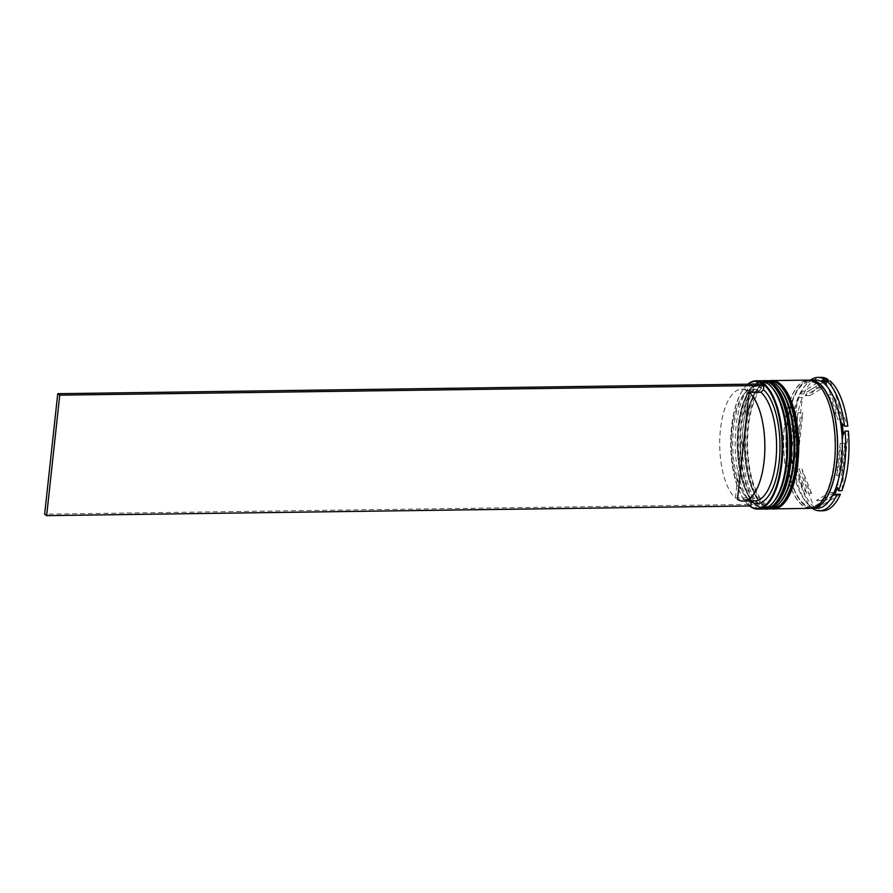<?xml version="1.0" encoding="UTF-8"?>
<svg xmlns="http://www.w3.org/2000/svg" width="893" height="893" viewBox="0 0 893 893"><rect width="100%" height="100%" fill="white"/><g stroke="black" fill="none" stroke-linecap="round" stroke-linejoin="round"><path stroke-width="0.67" stroke-dasharray="4.46 3.35" d="M748.077 384.18A63.626 25.674 -90.8 0 0 744.26 388.02A63.626 25.674 -90.8 0 0 731.546 426.809A63.626 25.674 -90.8 0 0 745.834 502.223A63.626 25.674 -90.8 0 0 749.763 505.951M749.54 505.951A64.14 25.886 89.2 0 1 746.213 502.67A64.14 25.886 89.2 0 1 731.813 426.653A64.14 25.886 89.2 0 1 744.628 387.551A64.14 25.886 89.2 0 1 747.865 384.18M774.387 500.906A62.599 25.261 89.2 0 1 763.336 507.47A62.599 25.261 89.2 0 1 738.053 427.01A62.599 25.261 89.2 0 1 761.606 382.282A62.599 25.261 89.2 0 1 772.836 388.544M760.177 380.764A64.14 25.886 -90.8 0 0 736.044 426.597A64.14 25.886 -90.8 0 0 761.952 509.032M781.431 500.806A62.599 25.261 89.2 0 1 770.38 507.38A62.599 25.261 89.2 0 1 745.097 426.921A62.599 25.261 89.2 0 1 768.65 382.182A62.599 25.261 89.2 0 1 779.879 388.444M767.221 380.664A64.14 25.886 -90.8 0 0 743.088 426.497A64.14 25.886 -90.8 0 0 768.985 508.932M817.341 508.273A64.14 25.886 89.2 0 1 805.832 501.855A64.14 25.886 89.2 0 1 791.444 425.827A64.14 25.886 89.2 0 1 804.247 386.736A64.14 25.886 89.2 0 1 815.577 379.994M840.413 494.231L816.157 508.664L812.864 508.72L812.809 507.927A65.167 26.299 -90.8 0 1 808.466 504.757L810.866 507.246A66.707 26.924 89.2 0 1 807.763 504.132A66.707 26.924 89.2 0 1 793.084 462.061L792.66 464.594A65.167 26.299 -90.8 0 1 791.499 453.778L792.549 457.071A66.707 26.924 89.2 0 1 792.783 425.068A66.707 26.924 89.2 0 1 799.023 397.452L797.259 400.778A65.167 26.299 -90.8 0 1 800.429 393.143L800.485 393.925L803.778 393.88L824.228 381.702M790.182 462.697A62.599 25.261 89.2 0 1 766.618 507.425A62.599 25.261 89.2 0 1 741.335 426.966A62.599 25.261 89.2 0 1 764.899 382.237A62.599 25.261 89.2 0 1 790.182 462.697A62.599 25.261 89.2 0 1 759.24 504.824A62.599 25.261 89.2 0 1 741.335 426.966A62.599 25.261 89.2 0 1 772.278 384.838A62.599 25.261 89.2 0 1 790.182 462.697M765.96 508.954A64.14 25.886 89.2 0 1 740.732 426.53A64.14 25.886 89.2 0 1 764.196 380.731M797.226 462.596A62.599 25.261 89.2 0 1 773.662 507.336A62.599 25.261 89.2 0 1 748.379 426.876A62.599 25.261 89.2 0 1 771.932 382.137A62.599 25.261 89.2 0 1 797.226 462.596A62.599 25.261 89.2 0 1 766.283 504.735A62.599 25.261 89.2 0 1 748.379 426.876A62.599 25.261 89.2 0 1 779.321 384.738A62.599 25.261 89.2 0 1 797.226 462.596M773.003 508.854A64.14 25.886 89.2 0 1 747.776 426.43A64.14 25.886 89.2 0 1 771.228 380.63M810.297 508.363A64.14 25.886 89.2 0 1 784.4 425.928A64.14 25.886 89.2 0 1 808.533 380.094M811.469 508.284A64.14 25.886 89.2 0 1 786.744 425.894A64.14 25.886 89.2 0 1 809.705 380.15M794.625 444.87L799.324 444.803A56.449 22.783 89.2 0 1 800.072 427.948A56.449 22.783 89.2 0 1 802.829 412.555L798.13 412.622L794.625 444.87A56.449 22.783 89.2 0 1 795.384 428.015A56.449 22.783 89.2 0 1 798.13 412.622M749.283 500.236L747.207 497.803A55.935 22.571 89.2 0 1 744.762 495.325L746.682 497.602A58.491 23.609 89.2 0 0 749.283 500.236L748.825 504.467L750.823 505.94M746.682 497.602A58.491 23.609 89.2 0 1 732.762 445.283A58.491 23.609 89.2 0 1 745.231 392.607A58.491 23.609 89.2 0 1 761.45 388.221L761.908 383.99M754.797 500.917A55.935 22.571 89.2 0 1 749.205 499.276L737.473 499.433M751.281 501.699L749.205 499.276M829.608 492.623L834.308 492.556A56.449 22.783 89.2 0 1 822.866 500.493A56.449 22.783 89.2 0 1 821.18 500.359L816.492 500.426L829.608 492.623A56.449 22.783 89.2 0 1 818.178 500.56A56.449 22.783 89.2 0 1 816.492 500.426M840.168 443.374L844.856 443.308A56.449 22.783 89.2 0 1 841.362 475.556L836.663 475.623L840.168 443.374A56.449 22.783 89.2 0 1 836.663 475.623M827.956 394.873L832.656 394.806A56.449 22.783 89.2 0 1 842.266 419.241L837.567 419.308L827.956 394.873A56.449 22.783 89.2 0 1 837.567 419.308M805.185 395.621L809.884 395.554A56.449 22.783 89.2 0 1 821.314 387.618A56.449 22.783 89.2 0 1 823 387.752L818.312 387.819L805.185 395.621A56.449 22.783 89.2 0 1 816.615 387.685A56.449 22.783 89.2 0 1 818.312 387.819M834.308 492.556L821.18 500.359M844.856 443.308L841.362 475.556M832.656 394.806L842.266 419.241M809.884 395.554L823 387.752M799.324 444.803L802.829 412.555M823.011 510.763A66.707 26.924 89.2 0 1 816.157 508.664M848.35 431.085L841.876 490.704M830.032 380.909L847.814 426.095M803.778 393.88A66.707 26.924 89.2 0 1 821.169 377.359M792.549 457.071L795.83 457.026L802.316 397.407L799.023 397.452M795.83 457.026A66.707 26.924 89.2 0 1 802.316 397.407M800.485 393.925A66.707 26.924 89.2 0 1 806.111 384.403A66.707 26.924 89.2 0 1 810.52 380.072M810.866 507.246L814.148 507.202L796.377 462.016L793.084 462.061M814.148 507.202A66.707 26.924 89.2 0 1 796.377 462.016M834.363 495.102L812.809 507.927M843.293 434.456L837.534 487.455M826.326 383.477L842.132 423.65M800.429 393.143L821.984 380.306M791.499 453.778L797.259 400.778M808.466 504.757L792.66 464.594M806.837 493.371A56.449 22.783 89.2 0 1 797.226 468.937L806.837 493.371L811.536 493.304A56.449 22.783 89.2 0 1 801.914 468.87L797.226 468.937M811.536 493.304L801.914 468.87M744.762 495.325A55.935 22.571 89.2 0 1 731.456 445.306A55.935 22.571 89.2 0 1 743.378 394.94A55.935 22.571 89.2 0 1 753.245 389.069A55.935 22.571 89.2 0 1 758.838 390.721L761.45 388.221M747.207 497.803L735.464 497.97A55.935 22.571 89.2 0 1 719.914 435.974A55.935 22.571 89.2 0 1 741.514 389.236A55.935 22.571 89.2 0 1 747.106 390.877L758.838 390.721M735.464 497.97L747.106 390.877M748.825 504.467L44.65 514.178M772.266 387.886A62.599 25.261 -90.8 0 0 738.053 427.01A62.599 25.261 -90.8 0 0 746.526 492.3A62.599 25.261 -90.8 0 0 773.829 501.576M764.765 508.999A64.14 25.886 89.2 0 1 738.857 426.553A64.14 25.886 89.2 0 1 763.002 380.719M763.236 380.719A64.14 25.886 -90.8 0 0 739.326 426.553A64.14 25.886 -90.8 0 0 765 508.988M779.299 387.785A62.599 25.261 -90.8 0 0 745.097 426.921A62.599 25.261 -90.8 0 0 753.569 492.199A62.599 25.261 -90.8 0 0 780.873 501.486M771.809 508.898A64.14 25.886 89.2 0 1 745.901 426.463A64.14 25.886 89.2 0 1 770.034 380.63M770.268 380.63A64.14 25.886 -90.8 0 0 746.369 426.452A64.14 25.886 -90.8 0 0 772.043 508.887M812.608 508.084A63.883 25.785 89.2 0 1 786.845 425.972A63.883 25.785 89.2 0 1 810.844 380.318M834.341 462.462A63.883 25.785 -90.8 0 0 816.068 383.008A63.883 25.785 -90.8 0 0 784.5 426.006A63.883 25.785 -90.8 0 0 802.762 505.46A63.883 25.785 -90.8 0 0 834.341 462.462M761.55 380.831L755.445 383.354L747.396 392.931L742.094 405.735L737.931 426.832L737.082 445.451L740.085 473.123L748.914 497.356L754.909 504.846L757.186 506.61L763.314 508.921M768.594 380.742L762.488 383.253L754.44 392.831L749.138 405.634L744.974 426.731L744.126 445.35L747.128 473.022L755.958 497.267L761.952 504.746L764.229 506.51L770.358 508.831M786.945 426.128C784.914 446.991 786.599 466.057 792.002 483.314C794.87 491.909 798.309 498.249 802.327 502.335C805.408 505.393 808.455 506.889 811.458 506.811C822.553 505.449 830.144 490.614 834.241 462.306C836.261 441.443 834.575 422.378 829.184 405.121C826.304 396.525 822.866 390.185 818.859 386.1C815.767 383.03 812.73 381.534 809.728 381.624C798.632 382.985 791.031 397.82 786.945 426.128M805.832 501.855L807.763 504.132M763.336 507.47L766.618 507.425M770.38 507.38L773.662 507.336M822.866 500.493L818.178 500.56M821.314 387.618L816.615 387.685M768.65 382.182L771.932 382.137M761.606 382.282L764.899 382.237M804.247 386.736L806.111 384.403M743.378 394.94L745.231 392.607M741.514 389.236L753.245 389.069"/><path stroke-width="1.34" d="M749.763 505.951A63.626 25.674 -90.8 0 0 781.185 463.121A63.626 25.674 -90.8 0 0 773.907 399.74A63.626 25.674 -90.8 0 0 748.077 384.18M747.865 384.18A64.14 25.886 89.2 0 1 755.958 380.82A64.14 25.886 89.2 0 1 781.855 463.255A64.14 25.886 89.2 0 1 757.722 509.088A64.14 25.886 89.2 0 1 749.54 505.951M771.686 387.182L772.836 388.544A62.599 25.261 89.2 0 1 786.889 462.741A62.599 25.261 89.2 0 1 774.387 500.906L773.271 502.301A64.14 25.886 -90.8 0 0 786.086 463.199A64.14 25.886 -90.8 0 0 771.686 387.182A64.14 25.886 -90.8 0 0 760.177 380.764L755.958 380.82M757.722 509.088L761.952 509.032A64.14 25.886 -90.8 0 0 773.271 502.301M778.729 387.082L779.879 388.444A62.599 25.261 89.2 0 1 793.933 462.641A62.599 25.261 89.2 0 1 781.431 500.806L780.315 502.201A64.14 25.886 -90.8 0 0 793.129 463.099A64.14 25.886 -90.8 0 0 778.729 387.082A64.14 25.886 -90.8 0 0 767.221 380.664L764.877 380.697A64.14 25.886 89.2 0 1 790.774 463.132A64.14 25.886 89.2 0 1 766.64 508.965A64.14 25.886 89.2 0 1 765.96 508.954M766.64 508.965L768.985 508.932A64.14 25.886 -90.8 0 0 780.315 502.201M809.705 380.15A64.14 25.886 89.2 0 1 810.877 380.061L815.577 379.994A64.14 25.886 89.2 0 1 841.485 462.44A64.14 25.886 89.2 0 1 817.341 508.273L812.652 508.329A64.14 25.886 89.2 0 1 811.469 508.284M824.228 381.702L828.034 379.447L821.984 380.306A65.167 26.299 -90.8 0 1 826.326 383.477L826.751 380.954L830.032 380.909A66.707 26.924 89.2 0 1 847.814 426.095L844.521 426.14L842.132 423.65A65.167 26.299 -90.8 0 1 843.293 434.456L845.068 431.129A66.707 26.924 89.2 0 1 844.823 463.132A66.707 26.924 89.2 0 1 838.583 490.748L837.534 487.455A65.167 26.299 -90.8 0 1 834.363 495.102L837.121 494.276A66.707 26.924 89.2 0 1 819.729 510.807A66.707 26.924 89.2 0 1 812.864 508.72L812.809 507.927M771.228 380.63A64.14 25.886 89.2 0 1 771.92 380.597A64.14 25.886 89.2 0 1 797.817 463.043A64.14 25.886 89.2 0 1 773.684 508.876A64.14 25.886 89.2 0 1 773.003 508.854M771.92 380.597L808.533 380.094A64.14 25.886 89.2 0 1 834.442 462.529A64.14 25.886 89.2 0 1 810.297 508.363L773.684 508.876M810.877 380.061A64.14 25.886 89.2 0 1 836.786 462.507A64.14 25.886 89.2 0 1 812.652 508.329M845.068 431.129L848.35 431.085A66.707 26.924 89.2 0 1 848.116 463.087A66.707 26.924 89.2 0 1 841.876 490.704L838.583 490.748M749.104 392.34A55.935 22.571 89.2 0 1 764.107 461.112A55.935 22.571 89.2 0 1 743.054 501.085A55.935 22.571 89.2 0 1 737.473 499.433L749.104 392.34L760.836 392.183A55.935 22.571 89.2 0 1 775.838 460.955A55.935 22.571 89.2 0 1 754.797 500.917L743.054 501.085M760.836 392.183L763.459 389.694A58.491 23.609 89.2 0 1 779.187 461.659A58.491 23.609 89.2 0 1 751.281 501.699L750.667 500.973M59.742 395.164L57.744 393.701L761.908 383.99L763.917 385.452L59.742 395.164L46.648 515.641L750.823 505.94L751.281 501.699M763.459 389.694L763.917 385.452M837.121 494.276L840.413 494.231A66.707 26.924 89.2 0 1 823.011 510.763L819.729 510.807M810.52 380.072A66.707 26.924 89.2 0 1 817.888 377.404L821.169 377.359A66.707 26.924 89.2 0 1 828.034 379.447M826.751 380.954A66.707 26.924 89.2 0 1 844.521 426.14M817.888 377.404A66.707 26.924 89.2 0 1 824.741 379.492M764.196 380.731A64.14 25.886 89.2 0 1 764.877 380.697M57.744 393.701L44.65 514.178L46.648 515.641M773.829 501.576A62.599 25.261 -90.8 0 0 786.889 462.741A62.599 25.261 -90.8 0 0 772.266 387.886M761.55 380.831L763.002 380.719A64.14 25.886 89.2 0 1 788.899 463.166A64.14 25.886 89.2 0 1 764.765 508.999L765.234 508.988A64.14 25.886 -90.8 0 0 789.367 463.154A64.14 25.886 -90.8 0 0 763.47 380.719A64.14 25.886 -90.8 0 0 763.236 380.719M765 508.988A64.14 25.886 -90.8 0 0 765.234 508.988C773.863 511.075 788.028 491.82 790.305 462.887C795.362 423.293 780.56 378.442 763.47 380.719L763.002 380.719M780.873 501.486A62.599 25.261 -90.8 0 0 793.933 462.641A62.599 25.261 -90.8 0 0 779.299 387.785M768.594 380.742L770.034 380.63A64.14 25.886 89.2 0 1 795.942 463.065A64.14 25.886 89.2 0 1 771.809 508.898L772.278 508.887A64.14 25.886 -90.8 0 0 796.411 463.054A64.14 25.886 -90.8 0 0 770.503 380.619A64.14 25.886 -90.8 0 0 770.268 380.63M772.043 508.887A64.14 25.886 -90.8 0 0 772.278 508.887C780.906 510.986 795.071 491.719 797.337 462.786C802.405 423.193 787.604 378.342 770.503 380.619L770.034 380.63M810.844 380.318A63.883 25.785 89.2 0 1 836.685 462.429A63.883 25.785 89.2 0 1 812.608 508.084M763.314 508.921L764.765 508.999M770.358 508.831L771.809 508.898"/></g></svg>
